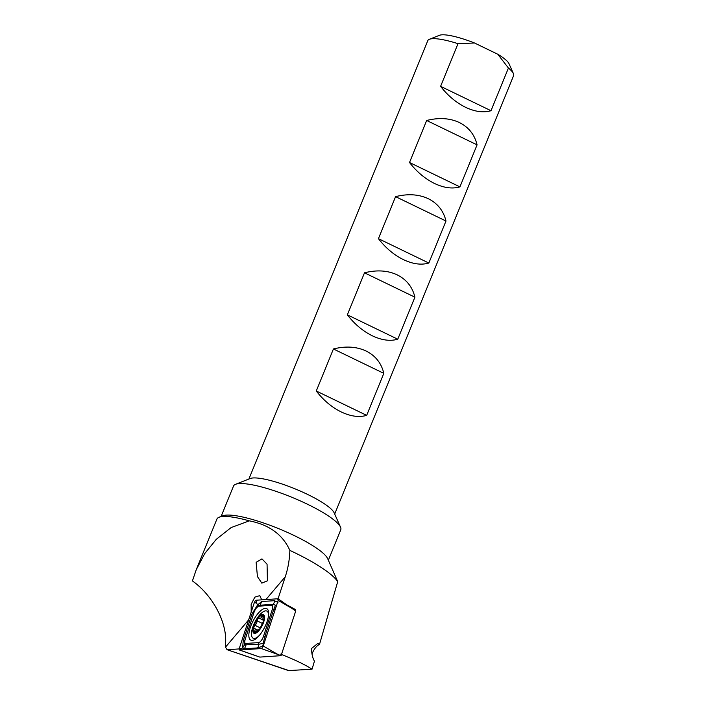 <?xml version="1.0" encoding="UTF-8"?>
<svg xmlns="http://www.w3.org/2000/svg" width="706" height="706" viewBox="0 0 706 706"><rect width="100%" height="100%" fill="white"/><g stroke="black" fill="none" stroke-linecap="round" stroke-linejoin="round"><path stroke-width="1.06" d="M257.443 576.564L261.82 583.147L267.433 580.8L267.062 564.218L261.961 558.87L256.128 562.347L257.443 576.564M251.204 612.049L251.151 604.283L254.857 597.126L259.799 595.635L261.67 599.747M221.11 516.448L233.518 486.055A57.918 11.649 22.2 0 1 235.557 484.307L250.162 478.527A46.331 9.319 22.2 0 1 307.604 494.429A46.331 9.319 22.2 0 1 334.132 512.794L340.521 527.135A57.918 11.649 22.2 0 1 340.76 529.818L328.352 560.211M341.254 411.96C331.829 407.3 323.498 400.311 316.27 390.992L333.417 348.976C345.702 345.896 356.601 346.584 366.123 351.032C375.468 355.7 381.372 363.14 383.826 373.35L366.679 415.366C359.16 417.555 350.688 416.416 341.254 411.96M372.336 335.8C362.91 331.14 354.58 324.151 347.352 314.832L364.499 272.807C376.783 269.736 387.682 270.416 397.204 274.863C406.55 279.541 412.454 286.98 414.907 297.182L397.76 339.207C390.241 341.395 381.769 340.257 372.336 335.8M403.417 259.631C393.992 254.972 385.661 247.982 378.434 238.663L395.581 196.647C407.865 193.568 418.764 194.256 428.286 198.704C437.632 203.372 443.536 210.812 445.989 221.022L428.842 263.038C421.323 265.227 412.851 264.097 403.417 259.631M434.499 183.472C425.074 178.812 416.743 171.823 409.515 162.504L426.662 120.479C438.947 117.408 449.846 118.096 459.368 122.535C468.713 127.212 474.617 134.652 477.071 144.854L459.924 186.878C452.405 189.067 443.933 187.928 434.499 183.472M497.801 54.256L508.426 68.041L491.005 110.718C483.486 112.907 475.014 111.769 465.581 107.303C456.155 102.644 447.825 95.663 440.597 86.344L458.009 43.666L474.52 42.995L497.801 54.256A38.371 7.713 22.2 0 1 508.991 63.681L513.386 73.539A46.331 9.319 22.2 0 1 513.58 75.683L334.688 514.039M248.891 479.03L427.783 40.674A46.331 9.319 22.2 0 1 429.416 39.271A46.331 9.319 22.2 0 1 458.009 43.666M235.557 484.307A57.918 11.649 22.2 0 1 307.357 504.181A57.918 11.649 22.2 0 1 340.521 527.135M219.045 517.26A60.813 12.231 22.2 0 1 249.306 520.851L231.136 527.567L216.318 539.287L204.722 553.566L196.25 569.689L216.901 519.104A60.813 12.231 22.2 0 1 219.045 517.26L222.699 515.821A57.918 11.649 22.2 0 1 294.499 535.695A57.918 11.649 22.2 0 1 327.655 558.649L337.724 581.629L319.439 644.604A9.557 3.565 -63.1 0 0 312.202 653.482A9.557 3.565 -63.1 0 0 311.964 654.091M249.306 520.851C269.189 524.726 282.709 534.574 289.848 550.389A77.748 15.638 22.2 0 1 294.084 552.401A77.748 15.638 22.2 0 1 337.724 581.629M280.679 654.162C294.649 659.669 305.107 664.673 312.034 669.182L314.461 661.16C312.643 658.204 311.664 653.977 311.522 648.496L317.903 643.342L319.439 644.604M287.536 605.271A87.173 17.535 22.2 0 1 295.276 609.463L293.731 609.569M294.958 610.461L295.276 609.463M289.848 550.389C289.584 559.576 288.057 568.374 285.259 576.784L277.837 599.456M196.25 569.689L192.42 580.914C213.247 595.679 227.985 624.201 225.399 644.737L225.399 647.243L227.561 649.697L239.166 648.92M312.034 669.182L288.577 670.612L226.82 649.608L289.319 670.7M508.426 68.041A46.331 9.319 22.2 0 1 513.386 73.539M429.416 39.271L439.459 35.3A38.371 7.713 22.2 0 1 474.52 42.995M459.924 186.878L409.515 162.504M477.071 144.854L426.662 120.479M491.005 110.718L440.597 86.344M428.842 263.038L378.434 238.663M445.989 221.022L395.581 196.647M397.76 339.207L347.352 314.832M414.907 297.182L364.499 272.807M366.679 415.366L316.27 390.992M383.826 373.35L333.417 348.976M252.21 640.404A17.668 6.592 -63.1 0 0 265.456 625.64A17.668 6.592 -63.1 0 0 266.753 608.643A17.668 6.592 -63.1 0 0 265.288 608.369A17.668 6.592 -63.1 0 0 252.033 623.133A17.668 6.592 -63.1 0 0 250.745 640.13A17.668 6.592 -63.1 0 0 252.21 640.404M272.287 609.499A5.789 2.162 -63.1 0 0 271.651 605.324L258.908 606.172A5.789 2.162 -63.1 0 0 257.302 607.036A5.789 2.162 -63.1 0 0 253.975 612.499L245.203 639.274A5.789 2.162 -63.1 0 0 244.761 641.225A5.789 2.162 -63.1 0 0 245.847 643.448L258.59 642.601A5.789 2.162 -63.1 0 0 263.514 636.274L272.287 609.499L273.681 609.587L275.49 605.183L272.878 604.362L271.651 605.324M278.173 600.444A2.321 0.865 -63.1 0 0 278.349 599.659A2.321 0.865 -63.1 0 0 278.146 598.829A2.321 0.865 -63.1 0 0 277.917 598.767L256.225 600.224A2.321 0.865 -63.1 0 0 254.257 602.756L239.316 648.329A2.321 0.865 -63.1 0 0 239.422 649.988A2.321 0.865 -63.1 0 0 239.572 650.005L261.273 648.549A2.321 0.865 -63.1 0 0 261.908 648.205A2.321 0.865 -63.1 0 0 263.241 646.016L278.173 600.444L292.672 608.801L278.296 599.032M264.106 643.395L263.497 643.872C262.667 645.408 262.676 646.105 263.541 645.964L257.249 647.94L244.497 648.796L242.582 647.87L239.572 650.005L259.817 657.092L281.076 655.671L277.732 654.383L263.241 646.016M281.076 655.671L295.717 611.008L278.146 598.829M244.761 641.225L244.567 644.887L242.582 647.87L243.252 640.642L252.024 613.876L257.319 605.36C256.702 607.125 256.869 607.619 257.822 606.842C258.661 605.316 258.652 604.618 257.787 604.76L257.319 605.36M257.514 604.777L256.472 602.889L254.257 602.756M257.787 604.76L261.635 601.538L274.378 600.682L277.952 602.447M244.567 644.887L258.749 644.26L263.179 643.378L264.909 636.353L263.514 636.274M274.378 600.682A4.051 3.671 86.2 0 1 272.878 604.362L260.135 605.21L257.302 607.036M263.497 643.872L263.179 643.378M253.551 627.44A9.699 3.618 -63.1 0 0 254.434 632.682A9.699 3.618 -63.1 0 0 259.526 629.408L263.823 620.477A9.699 3.618 -63.1 0 0 263.047 615.305L262.8 615.217A9.699 3.618 -63.1 0 0 258.043 618.279L257.655 618.774A9.699 3.618 -63.1 0 0 255.272 622.718A9.699 3.618 -63.1 0 0 253.657 627.025L254.186 628.419L257.734 630.008M257.655 618.774L256.613 623.266L253.657 627.025M253.842 628.366L254.186 628.419C255.387 628.472 255.528 629.399 254.61 631.19L254.434 632.682L255.943 631.676C257.363 630.07 258.228 629.514 258.537 630.008L258.608 630.114M268.545 615.491A15.205 5.674 -63.1 0 0 266.894 611.087A15.205 5.674 -63.1 0 0 266.665 610.99A15.205 5.674 -63.1 0 0 255.74 620.592A15.205 5.674 -63.1 0 0 254.654 622.674A15.205 5.674 -63.1 0 0 254.213 623.592A15.205 5.674 -63.1 0 0 253.119 638.198A15.205 5.674 -63.1 0 0 253.348 638.295A15.205 5.674 -63.1 0 0 259.367 635.4M254.116 633.335A10.422 3.892 -63.1 0 0 262.358 625.322A10.422 3.892 -63.1 0 0 263.25 614.608A10.422 3.892 -63.1 0 0 255.016 622.621A10.422 3.892 -63.1 0 0 254.116 633.335M263.1 617.088L261.802 616.426L263.047 615.305L263.135 616.912C262.764 618.986 262.906 619.912 263.559 619.692L263.868 620.062M258.864 630.061L258.405 629.823L259.526 629.408A9.699 3.618 -63.1 0 0 263.717 620.892M261.802 616.426C260.929 618.315 260.064 618.871 259.208 618.094L259.014 617.935M263.806 620.548L259.208 618.094L258.043 618.279M263.823 620.477L263.559 619.692L263.823 620.477M265.897 599.579L285.259 576.784M225.399 647.243L248.636 619.894M277.732 654.383L261.273 648.549L262.376 647.684M254.354 638.824A17.668 6.592 -63.1 0 0 254.434 639.698M241.54 648.461L239.316 648.329M278.102 600.682L277.917 598.767M256.472 602.889L256.225 600.224M266.85 635.603L264.909 636.353L273.681 609.587A4.051 1.438 18.1 0 0 275.252 609.366M257.249 647.94A4.051 3.671 86.2 0 0 258.749 644.26L258.59 642.601M244.497 648.796L245.997 645.116L245.847 643.448M261.635 601.538L260.135 605.21L258.908 606.172M253.595 613.655A4.051 1.438 18.1 0 1 252.024 613.876M245.203 639.892L243.252 640.642M262.394 623.477L257.108 620.795M255.828 631.808L254.61 631.19M260.373 627.996L254.945 625.234M256.04 655.83L239.422 649.988M255.193 639.248L253.119 638.198M268.58 611.943L266.894 611.087M255.74 620.592A40.542 40.542 0 0 0 254.213 623.592"/></g></svg>
